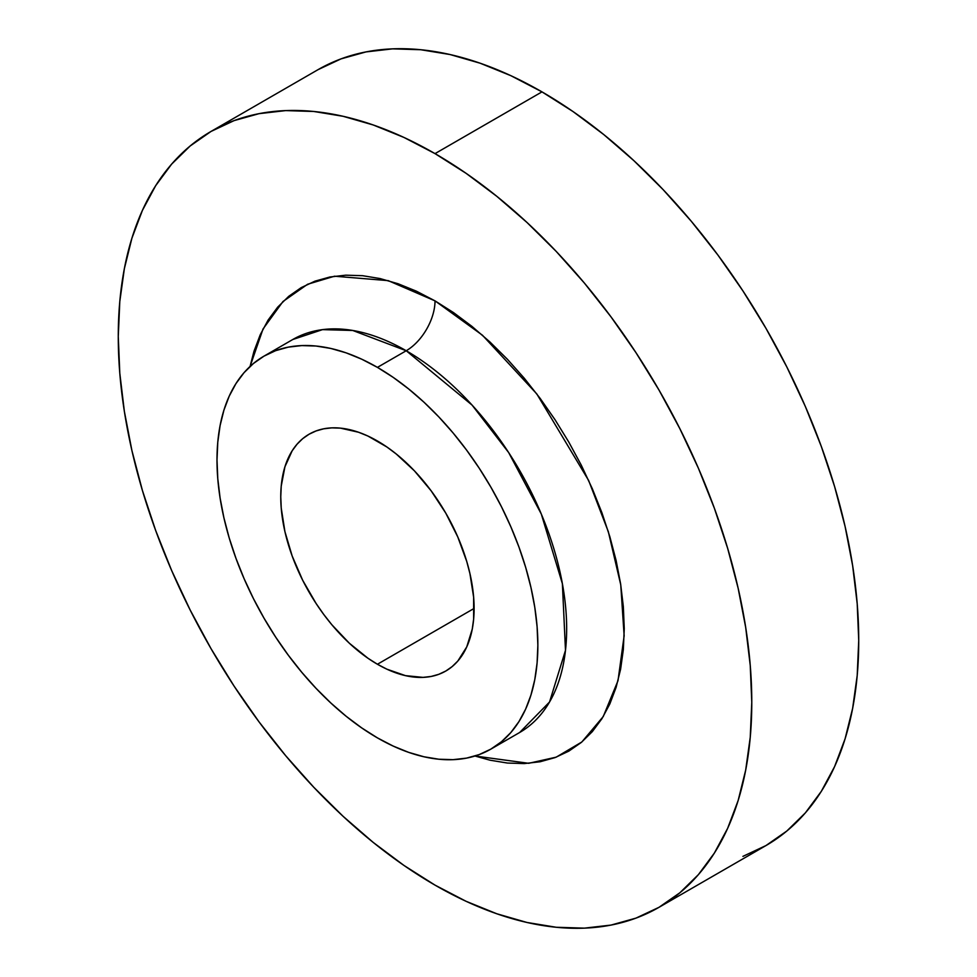<?xml version="1.0" encoding="UTF-8"?>
<svg xmlns="http://www.w3.org/2000/svg" width="977" height="977" viewBox="0 0 977 977"><rect width="100%" height="100%" fill="white"/><g stroke="black" fill="none" stroke-linecap="round" stroke-linejoin="round"><path stroke-width="1.47" d="M292.782 339.507A226.884 130.991 -120 0 1 406.224 350.743L472.086 405.101L508.675 452.583L541.307 514.049L562.386 583.709L565.488 650.34L549.538 702.011L519.666 732.494A226.884 130.991 -120 0 0 554.447 550.686A226.884 130.991 -120 0 0 406.224 350.743A40.729 23.509 120 0 0 435.021 300.867L482.443 335.221L536.788 393.914L588.63 480.452L608.353 531.769L620.761 584.844L624.144 635.758L618.014 680.651L603.261 716.532L581.828 741.995L556.194 757.163L528.704 763.306L474.981 756.015L489.953 760.179L507.442 763.049L524.222 763.574L540.147 761.755L555.07 757.59L568.822 751.13L581.303 742.447L592.355 731.602L601.905 718.73L609.843 703.928L616.108 687.344L620.615 669.16L623.338 649.522L624.254 628.626L623.338 606.68L620.615 583.904L616.108 560.493L609.843 536.691L601.905 512.717L592.355 488.818L581.303 465.211L568.822 442.117L555.07 419.78L540.147 398.396L524.222 378.172L507.442 359.316L489.953 341.999L471.94 326.379L453.572 312.628L435.021 300.867L416.471 291.219L398.103 283.757L380.09 278.567L362.614 275.697L345.821 275.172L329.896 277.004L314.973 281.156L301.221 287.617L288.752 296.312L277.688 307.144L268.138 320.029L260.2 334.818L253.947 351.402L250.063 366.448L263.033 328.968L282.976 301.514L307.584 284.27L334.525 276.21L388.199 280.631L435.021 300.867A40.729 23.509 -60 0 1 406.224 350.743L352.746 330.47L322.532 329.628L292.782 339.507L263.985 356.141A226.884 130.991 60 0 1 377.427 367.376A226.884 130.991 60 0 1 525.65 567.307A226.884 130.991 60 0 1 490.869 749.115A226.884 130.991 60 0 1 377.427 737.879A226.884 130.991 60 0 1 229.204 537.948A226.884 130.991 60 0 1 263.985 356.141L275.648 350.658L288.3 347.128L301.808 345.589L316.035 346.029L330.861 348.459L346.127 352.856L361.71 359.182L377.427 367.376L406.224 350.743L377.427 367.376L393.157 377.342L408.728 389.005L424.006 402.231L438.832 416.923L453.059 432.909L466.566 450.055L479.206 468.178L490.869 487.132L501.445 506.697L510.824 526.725L518.921 546.986L525.65 567.307L530.951 587.482L534.785 607.328L537.094 626.648L537.863 645.247L537.094 662.968L534.785 679.613L530.951 695.038L525.65 709.094L518.921 721.637L510.824 732.567L501.445 741.751L490.869 749.115L479.206 754.586L466.566 758.115L453.059 759.666L438.832 759.227L424.006 756.784L408.728 752.388L393.157 746.062L377.427 737.879L361.71 727.902L346.127 716.251L330.861 703.013L316.035 688.333L301.808 672.335L288.3 655.201L275.648 637.065L263.985 618.123L253.409 598.547L244.03 578.531L235.945 558.27L229.204 537.948L223.904 517.761L220.081 497.916L217.773 478.608L217.004 459.996L217.773 442.288L220.081 425.642L223.904 410.218L229.204 396.161L235.945 383.607L244.03 372.689L253.409 363.505L263.985 356.141M541.979 91.875L435.021 153.621A447.954 258.624 60 0 1 727.67 548.366A447.954 258.624 60 0 1 658.999 907.315A447.954 258.624 60 0 1 435.021 885.125A447.954 258.624 60 0 1 142.386 490.393A447.954 258.624 60 0 1 211.044 131.431A447.954 258.624 60 0 1 435.021 153.621L541.979 91.875L573.023 111.549L603.774 134.57L633.926 160.704L663.188 189.697L691.289 221.266L717.961 255.107L742.923 290.902L765.956 328.309L786.827 366.961L805.353 406.481L821.327 446.489L834.614 486.607L845.093 526.456L852.64 565.634L857.208 603.774L858.734 640.497L857.208 675.473L852.64 708.337L845.093 738.795L834.614 766.554L821.327 791.321L805.353 812.888L786.827 831.024L765.956 845.569A447.954 258.624 -120 0 0 834.614 486.607A447.954 258.624 -120 0 0 541.979 91.875A447.954 258.624 -120 0 0 318.001 69.685L341.034 58.876L365.996 51.915L392.656 48.85L420.757 49.729L450.031 54.529L480.183 63.224L510.934 75.705L541.979 91.875M377.427 664.25A136.719 78.929 60 0 1 288.117 543.774A136.719 78.929 60 0 1 309.074 434.228A136.719 78.929 60 0 1 377.427 440.993A136.719 78.929 60 0 1 466.75 561.47A136.719 78.929 60 0 1 445.793 671.028A136.719 78.929 60 0 1 377.427 664.25L474.101 608.439L377.427 664.25L386.904 669.184L405.492 675.644L423.004 677.379L431.138 676.45L438.758 674.325L445.793 671.028L452.156 666.583L457.81 661.05L466.75 646.908L472.245 629.139L473.637 619.113L473.637 597.228L469.937 573.633L466.75 561.47L457.81 537.02L445.793 513.157L431.138 490.82L414.431 470.853L396.296 454.036L386.904 447.002L367.95 436.06L358.571 432.249L340.436 428.134L331.862 427.865L323.729 428.805L316.108 430.93L309.074 434.228L302.699 438.661L297.057 444.205L292.172 450.788L284.918 466.811L281.229 486.143L280.765 496.817L281.229 508.028L284.918 531.622L292.172 556.023L302.699 580.301L316.108 603.505L323.729 614.435L331.862 624.767L349.363 643.245L367.95 658.242L377.427 664.25M658.999 907.315L635.966 918.124L611.004 925.085L584.344 928.15L556.243 927.271L526.969 922.471L496.817 913.776L466.066 901.295L435.021 885.125L403.977 865.451L373.226 842.43L343.074 816.296L313.812 787.303L285.711 755.734L259.039 721.893L234.077 686.098L211.044 648.691L190.173 610.039L171.647 570.519L155.673 530.511L142.386 490.393L131.907 450.544L124.36 411.366L119.792 373.226L118.266 336.503L119.792 301.527L124.36 268.663L131.907 238.205L142.386 210.446L155.673 185.679L171.647 164.112L190.173 145.976L211.044 131.431L234.077 120.623L259.039 113.662L285.711 110.596L313.812 111.476L343.074 116.287L373.226 124.971L403.977 137.452L435.021 153.621L466.066 173.308L496.817 196.328L526.969 222.451L556.243 251.443L584.344 283.012L611.004 316.866L635.966 352.66L658.999 390.055L679.87 428.708L698.396 468.227L714.37 508.235L727.657 548.366L738.136 588.203L745.683 627.381L750.251 665.52L751.777 702.255L750.251 737.22L745.683 770.096L738.136 800.554L727.657 828.301L714.37 853.068L698.396 874.635L679.87 892.77L658.999 907.315L765.956 845.569L742.923 856.377M519.666 732.494L490.869 749.115M318.001 69.685L211.044 131.431"/></g></svg>

